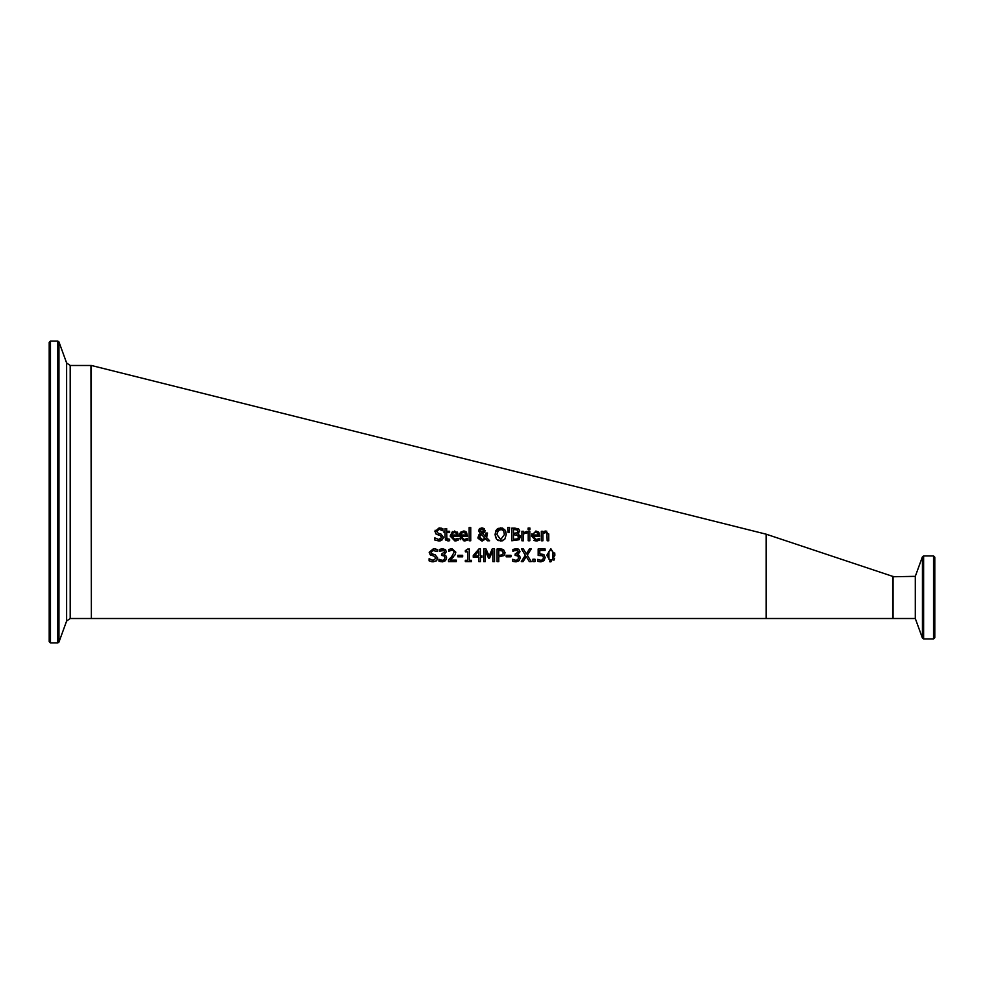 <?xml version="1.0" encoding="UTF-8"?>
<svg xmlns="http://www.w3.org/2000/svg" width="984" height="984" viewBox="0 0 984 984"><rect width="100%" height="100%" fill="white"/><g stroke="black" fill="none" stroke-linecap="round" stroke-linejoin="round"><path stroke-width="1.48" d="M540.831 555.173L538.162 555.468L538.162 548.949L545.111 548.949L545.111 550.437L539.798 550.437L539.798 553.808L543.881 554.533L545.185 557.584L544.066 560.634L540.88 561.864M539.281 561.692L537.645 561.151L537.645 559.355L540.991 560.4L542.811 559.638L543.451 557.571L542.737 555.751L538.162 555.468M538.162 548.949L545.111 548.949M539.798 550.437L539.798 553.808M537.768 559.355L540.991 560.4L542.811 559.638M540.954 561.876L537.645 561.151M439.553 533.623L440.881 533.98L443.39 537.166L442.247 539.847L438.95 541.003L434.793 540.019L434.793 537.904L435.469 538.371M438.95 541.003L434.793 540.019M434.916 537.904L438.815 539.539L441.644 537.436L440.082 535.493L435.703 533.808L435.125 530.253M440.192 539.355L440.98 538.924M438.643 535.136L435.703 533.808M434.891 531.643L439.135 527.891L442.898 528.716L442.898 530.72L441.619 529.946M440.709 540.757L439.024 541.003M443.39 537.166L443.095 538.617M442.775 530.72L439.258 529.355L436.638 531.335L438.286 533.316L440.881 533.98M439.258 529.355L437.597 529.749M440.955 528.064L442.898 528.716M453.784 539.441L458.163 538.445L458.163 540.191L454.928 540.991L450.155 536.083L452.443 531.52M450.155 536.083L454.534 531.016L457.99 533.18M457.289 532.073L458.347 536.194L451.767 536.194L454.903 539.589L458.077 538.445M451.927 534.14L451.767 534.976L456.785 534.976L456.244 533.07L453.624 532.43M454.448 532.332L452.554 533.07L451.767 534.976L456.785 534.976L456.244 533.07L454.448 532.332L452.209 533.513M456.724 540.72L454.928 540.991M446.035 540.413L445.346 539.49M447.855 540.954L445.088 537.867L445.088 532.602L444.005 532.602L444.005 531.274L445.088 531.274L445.088 528.556L446.687 528.556L446.687 531.274L449.627 531.274L449.627 532.602L446.687 532.602L446.908 538.974L449.627 539.257L449.627 540.696L448.138 540.954M445.088 537.867L445.088 532.602M445.088 531.274L445.088 528.556L446.687 528.556M446.687 531.274L449.627 531.274M446.785 538.642L449.54 539.257M463.599 532.332L461.705 533.07L460.93 534.976L465.936 534.976L465.395 533.07L463.599 532.332L461.705 533.07L460.93 534.976L465.936 534.976L465.395 533.07L462.763 532.43M461.705 533.07L461.225 533.759M460.524 539.675L459.774 538.556M460.807 532.098L463.698 531.016L466.441 532.073L467.498 536.194L460.93 536.194L464.067 539.589L467.326 538.445L467.326 540.191L464.079 540.991L459.307 536.083L459.589 534.066M459.725 533.672L460.66 532.233M459.307 536.083L463.698 531.016L464.965 531.176M464.067 539.589L466.047 539.158M466.01 539.171L467.228 538.445M465.875 540.72L464.079 540.991M482.75 533.599L485.678 536.698L485.838 533.045L487.498 533.045L486.613 537.645L489.638 540.769L487.474 540.769L485.739 538.961L481.889 541.04L478.064 538.309M487.474 540.769L485.739 538.961M482.443 541.015L477.941 537.301L480.278 533.611L478.581 530.782L479.958 528.383M478.691 534.976L480.278 533.611M478.581 530.782L479.454 528.765L481.926 527.854L484.239 528.605M485.678 536.698L485.838 533.045L487.498 533.045M481.926 527.854L485.137 530.474L484.645 532.209L482.689 533.623M485.137 530.474L484.645 532.209M481.09 534.214L479.7 536.883L482.357 539.65L485.001 538.211L481.09 534.214L485.001 538.211L482.357 539.65L479.7 536.883L480.204 535.099M480.327 530.081L481.889 533.02L483.476 530.647L481.865 528.925L480.241 530.708L481.889 533.02L483.169 532L483.353 529.921M483.058 529.441L481.114 529.084M469.147 540.769L469.147 527.559L470.746 527.559L470.746 540.769L469.147 540.769L469.147 535.603M469.147 527.559L470.746 527.559M520.192 535.702L519.06 539.749L511.791 540.769L511.791 528.125L518.457 528.629L519.773 530.966L518.002 533.685L518.9 534.115M518.002 533.746L520.364 536.883L519.06 539.749M511.791 540.769L511.791 538.26M511.791 528.125L515.136 528.125M518.224 535.493L513.463 534.669L513.463 539.343L517.707 538.802L518.617 536.957L516.723 534.73M517.461 538.949L518.617 536.957M513.463 534.669L513.463 539.343L514.829 539.343M513.463 529.552L513.463 533.254L517.313 532.836L518.014 531.212L517.375 529.884L513.463 529.552L513.463 533.254L517.313 532.836L518.014 531.212L516.526 529.613M518.014 531.348L517.375 529.884M501.643 529.417L497.879 530.622L497.277 531.717M498.581 529.921L496.834 534.447L500.684 539.589L504.521 534.373M504.509 534.718L503.488 530.622L502.307 529.663M505.69 531.151L506.268 534.312M502.996 540.597L501.84 540.942M498.371 540.61L497.695 540.253M495.69 537.83L495.087 534.447L495.838 530.77M496.6 529.564L500.671 527.854L504.755 529.564L506.268 534.447L504.755 539.318L500.671 541.04L496.588 539.318L495.087 534.447L496.6 529.564L498.298 528.322M502.024 527.99L502.824 528.236M496.834 534.447L500.684 539.589M503.488 530.622L500.684 529.306L497.879 530.622M529.822 540.769L528.223 540.769L528.223 531.274L529.822 531.274L529.822 540.769M528.223 540.769L528.223 537.891M528.223 531.274L529.822 531.274M508.101 532.479L507.732 527.559L509.614 527.559L509.245 532.479L508.101 532.479L507.732 527.559L509.614 527.559L509.245 532.479M537.744 540.819L536.292 540.991L531.508 536.083L535.899 531.016L538.654 532.073L539.699 536.194L533.131 536.194L536.268 539.589L539.527 538.445L539.527 540.191L536.292 540.991L533.795 540.462M531.508 536.083L531.938 533.66M535.899 531.016L539.33 533.131M536.612 539.576L539.441 538.445M536.268 539.589L538.223 539.171M537.608 533.07L535.813 532.332L533.906 533.07L533.131 534.976L538.15 534.976L537.608 533.07L535.813 532.332L533.906 533.07L533.131 534.976L538.15 534.976L537.608 533.07M536.477 532.393L535.813 532.332M521.914 533.463L521.914 531.274L523.513 531.274L523.513 532.701L526.944 531.335L526.944 532.996L525.616 532.947M525.259 533.02L524.607 533.254M526.01 532.922L523.513 534.041L523.513 540.769L521.914 540.769L521.914 538.605M521.914 540.769L521.914 531.274L523.513 531.274M523.513 532.701L526.944 531.335M548.752 533.955L548.777 540.769L547.178 540.769L546.87 533.242L545.382 532.529L542.922 533.685L542.922 540.769L541.323 540.769L541.323 531.274L542.922 531.274L542.922 532.332L546.784 531.151M547.178 540.769L546.87 533.242L545.382 532.529M544.742 531.188L545.8 531.016L548.777 534.607M541.323 531.274L542.922 531.274M541.323 540.769L541.323 537.596M528.125 528.039L529.933 528.039L529.933 529.699L528.125 529.699L528.125 528.039L529.933 528.039M445.248 549.404L446.379 551.741L444.042 554.693L445.74 555.517L446.625 557.854L445.506 560.696L442.394 561.876L438.938 561.089L438.938 559.293L442.283 560.4L444.202 559.699L444.903 557.731L444.141 555.899L441.521 555.443L441.521 554.041L444.657 551.913L443.993 550.536L439.282 551.261L439.282 549.466L442.579 548.691L445.678 549.785M444.657 551.913L443.993 550.536L442.456 550.154L439.381 551.261L440.635 550.548M439.282 549.466L442.579 548.691M444.042 554.693L445.74 555.517M446.625 557.854L445.506 560.696M442.087 554.041L442.702 553.992M439.061 559.293L440.832 560.167M440.438 561.618L439.737 561.421M432.493 561.803L431.226 561.63M431.644 553.709L435.174 554.804L437.683 557.989L436.539 560.683L433.231 561.827L429.086 560.843L429.086 558.727L433.108 560.376L435.924 558.26L434.325 556.304M430.832 555.271L429.172 552.344L433.427 548.728L437.191 549.552L437.191 551.557L436.502 551.114M435.272 548.9L437.191 549.552M437.068 551.557L432.48 550.314M433.956 554.484L434.731 554.681M436.773 560.437L436.047 561.064M433.538 550.179L430.93 552.172L432.579 554.14M437.683 557.989L436.539 560.683M434.374 556.329L429.996 554.632M462.652 556.833L457.868 556.833L457.868 555.296L462.652 555.296L462.652 556.833M457.868 555.296L462.652 555.296M455.149 554.693L450.118 560.142L456.33 560.142L456.33 561.606L448.532 561.606L448.532 559.81L451.582 556.76L454.091 552.258L453.464 550.659L451.914 550.154L448.802 551.249L448.802 549.441L452.037 548.691L455.813 552.159L455.038 554.878M450.377 548.9L452.037 548.691M453.464 556.858L450.118 560.142L456.33 560.142M450.118 550.548L448.888 551.249M481.976 557.251L480.463 557.251L480.463 561.606L478.839 561.606L478.839 557.251L473.243 557.251L473.243 555.468L478.913 548.949L480.463 548.949L480.463 555.899L481.976 555.899L481.976 557.251M480.463 560.474L480.463 561.606M474.583 555.899L478.839 555.899L478.839 550.954L474.583 555.899L478.839 555.899L478.839 550.954M478.913 548.949L480.463 548.949L480.463 555.899M467.88 549.343L469.257 548.912L469.257 560.314L471.508 560.314L471.508 561.606L465.334 561.606L465.334 560.314L467.634 560.314L467.634 551.827L465.334 551.827L465.334 550.671L466.65 550.536M469.257 548.912L469.257 551.704M465.334 550.671L467.953 548.912M469.257 560.314L471.508 560.314M465.334 560.314L467.634 560.314M494.534 561.606L492.849 561.606L492.849 550.708L489.552 558.112L488.519 558.112L485.26 550.708L485.26 561.606L483.685 561.606L483.685 548.949L485.985 548.949L489.134 555.997L492.197 548.949L494.534 548.949L494.534 561.606M492.197 548.949L494.534 548.949L494.534 552.356M483.685 548.949L485.985 548.949L489.134 555.997M498.777 555.456L502.627 554.693L503.341 552.823L502.43 550.892L498.777 550.413L498.777 555.456L502.627 554.693L503.341 552.823L501.791 550.585M504.767 554.398L504.337 555.161M498.777 556.882L498.777 561.606L497.092 561.606L497.092 548.949L503.587 549.736L505.087 552.762L503.98 555.579L498.777 556.882L498.777 561.606M500.339 548.949L502.061 549.109M497.092 548.949L500.278 548.949M516.059 550.154L517.596 550.536L518.26 551.913L517.596 550.536L516.059 550.154L512.898 551.261L512.898 549.466L516.194 548.691L518.863 549.404L519.995 551.741L517.645 554.693L519.355 555.517L520.241 557.854L519.121 560.696L515.997 561.876L512.541 561.089L512.541 559.293L515.899 560.4L517.818 559.699L518.506 557.731L517.756 555.899L515.124 555.443L515.124 554.041L518.26 551.913L517.596 550.536L514.128 550.609M514.251 550.548L512.996 551.261M512.898 549.466L517.535 548.826M517.769 548.875L518.384 549.121M518.863 549.404L519.995 551.741M517.645 554.693L519.896 556.243M515.69 554.041L517.006 553.808M518.506 557.989L518.494 557.375M517.818 559.699L518.506 557.731M512.664 559.293L515.899 560.4M514.386 561.704L513.341 561.409M506.182 555.296L510.967 555.296L510.967 556.833L506.182 556.833L506.182 555.296L510.967 555.296M534.952 561.606L532.922 561.606L532.922 559.183L534.952 559.183L534.952 561.606M532.922 559.183L534.952 559.183M529.318 561.606L526.243 556.563L523.107 561.606L521.286 561.606L525.321 555.271L521.409 548.949L523.34 548.949L526.354 553.906L529.429 548.949L531.249 548.949L527.289 555.185L531.249 561.606L529.318 561.606L526.243 556.563M521.409 548.949L523.34 548.949L526.354 553.906L529.429 548.949L531.249 548.949M521.286 561.606L525.321 555.271M554.607 558.346L553.869 560.314M554.73 552.947L554.878 555.284L550.843 561.876L549.601 561.704M550.843 561.876L546.784 555.284L550.843 548.691L554.878 555.284M553.057 553.02L552.688 551.409L550.843 550.105L548.949 551.434L548.937 559.096L550.843 560.462L552.701 559.133L552.688 551.409L550.843 550.105L548.949 551.434L548.605 553.008M548.519 554.496L548.506 555.284M550.843 550.105L550.068 550.228M548.531 556.55L548.937 559.096L551.655 560.314M550.499 560.449L552.701 559.133L553.156 555.284M91.377 365.482L91.377 618.518L766.118 618.518L766.118 534.177L91.377 365.482M893.054 576.341L893.054 618.518L915.304 618.518L915.304 576.341L892.623 576.759M934.8 561.077L934.8 637.657L934.8 557.202L933.533 555.935L923.619 555.935L922.439 556.76L922.439 638.087L923.619 638.923L923.619 555.935M915.304 576.341L922.439 556.76M766.118 618.518L892.623 618.518L892.623 576.341L766.118 534.177M91.377 618.087L90.946 365.482L91.377 618.087M70.196 365.482L66.629 362.985L66.629 621.015L70.196 618.518L70.196 365.482L90.946 365.482M50.467 341.067L49.2 342.334L49.2 641.666L50.467 642.933L50.467 341.067L57.761 341.067L58.954 341.903L66.629 362.985M933.533 555.935L933.533 638.923L934.8 637.657M57.761 341.067L57.761 642.933L58.954 642.097L58.954 341.903M933.533 638.923L923.619 638.923M915.304 618.518L922.439 638.087M70.196 618.518L90.946 618.518M50.467 642.933L57.761 642.933M66.629 621.015L58.954 642.097"/></g></svg>
